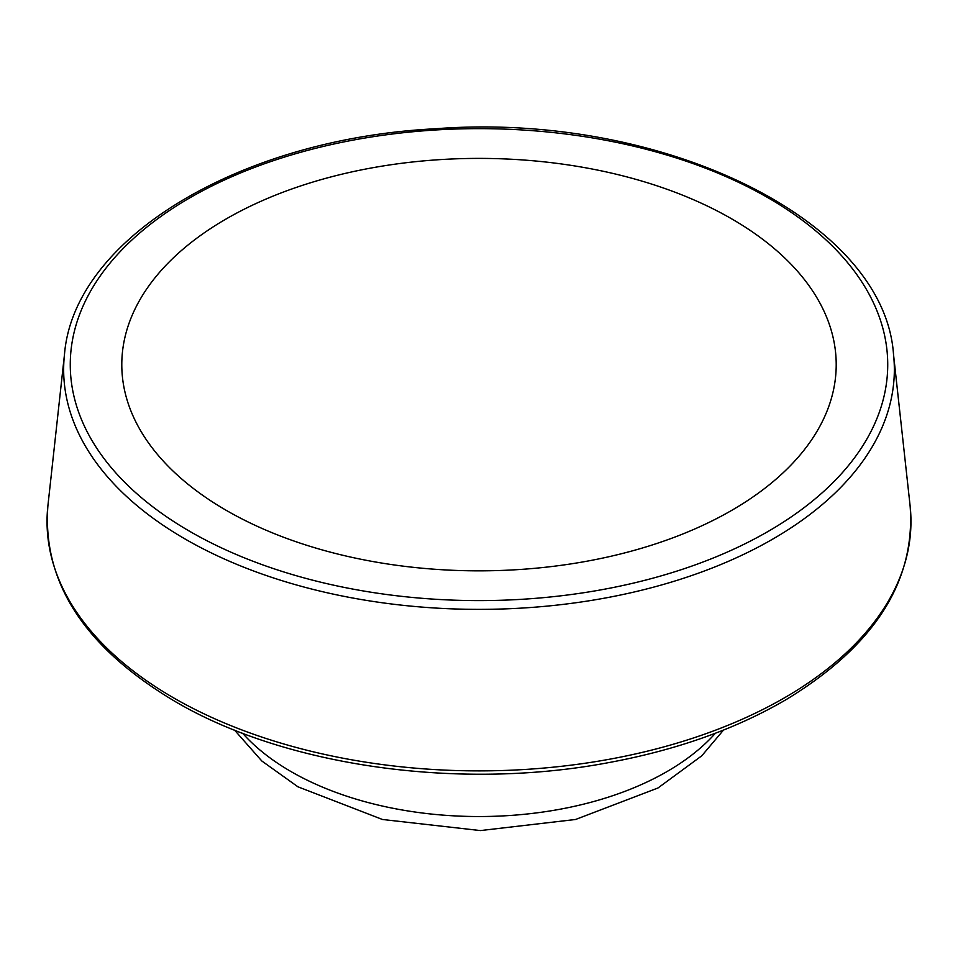 <?xml version="1.0" encoding="UTF-8"?>
<svg xmlns="http://www.w3.org/2000/svg" width="958" height="958" viewBox="0 0 958 958"><rect width="100%" height="100%" fill="white"/><g stroke="black" fill="none" stroke-linecap="round" stroke-linejoin="round"><path stroke-width="1.44" d="M226.423 510.446A357.202 206.221 0 0 0 731.577 510.446A357.202 206.221 0 0 0 731.577 218.795A357.202 206.221 0 0 0 226.423 218.795A357.202 206.221 0 0 0 226.423 510.446M242.602 733.241A265.821 153.472 0 0 0 291.04 771.585A265.821 153.472 0 0 0 715.398 733.253M173.554 697.843A431.962 249.391 0 0 0 656.829 748.773A431.962 249.391 0 0 0 910.1 505.752C915.776 581.207 874.534 645.776 786.362 699.472C735.924 728.99 676.659 750.042 608.546 762.64C459.145 790.877 285.376 766.424 174.919 701.376C84.567 647.476 42.236 582.26 47.9 505.752A431.962 249.391 0 0 0 173.554 697.843M893.515 354.424C884.474 219.61 661.224 111.523 435.447 128.755C240.003 138.647 73.742 238.267 64.485 354.424A415.353 239.799 0 0 0 185.301 539.126A415.353 239.799 0 0 0 649.991 588.104A415.353 239.799 0 0 0 893.515 354.424L910.1 505.752M189.983 531.486A408.731 235.979 0 0 0 873.804 425.699A408.731 235.979 0 0 0 373.213 136.683A408.731 235.979 0 0 0 189.983 531.486M723.47 730.104L701.807 755.778L657.99 787.979L575.542 819.485L480.413 830.574L382.458 819.485L297.914 786.793L261.809 760.987L234.53 730.104M64.485 354.424L47.9 505.752"/></g></svg>
